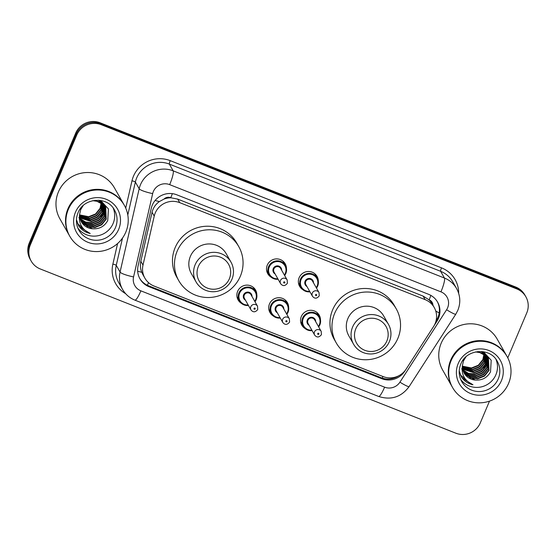 <?xml version="1.0" encoding="UTF-8"?>
<svg xmlns="http://www.w3.org/2000/svg" width="556" height="556" viewBox="0 0 556 556"><rect width="100%" height="100%" fill="white"/><g stroke="black" fill="none" stroke-linecap="round" stroke-linejoin="round"><path stroke-width="0.83" d="M305.098 328.533A10.036 9.799 -29.6 0 1 309.97 310.317A10.036 9.799 -29.6 0 1 320.485 319.804M273.26 315.954A10.036 9.799 -29.6 0 1 278.132 297.738A10.036 9.799 -29.6 0 1 288.64 307.225M241.415 303.368A10.036 9.799 -29.6 0 1 246.287 285.152A10.036 9.799 -29.6 0 1 256.803 294.638M271.071 277.138A10.036 9.799 -29.6 0 1 275.95 258.922A10.036 9.799 -29.6 0 1 286.458 268.416M302.916 289.725A10.036 9.799 -29.6 0 1 307.788 271.509A10.036 9.799 -29.6 0 1 318.296 280.995M433.59 326.504A18.814 18.369 150.4 0 0 435.112 323.627A18.814 18.369 150.4 0 0 434.236 307.531A18.814 18.369 150.4 0 0 425.125 299.635L179.734 202.655A18.814 18.369 150.4 0 0 154.234 216.103L142.996 265.108A18.814 18.369 150.4 0 0 144.873 278.118A18.814 18.369 150.4 0 0 153.984 286.013L383.16 376.586A18.814 18.369 150.4 0 0 406.137 369.101L433.59 326.504M163.978 199.097A18.814 18.369 -29.6 0 1 171.046 197.811L170.748 197.693A6.269 6.123 150.4 0 0 163.978 199.097L159.405 201.557C155.617 204.233 153.171 207.805 152.059 212.267L140.821 261.271C140.008 265.017 140.32 268.694 141.759 272.294L142.843 274.532M432.943 305.251A6.269 6.123 150.4 0 0 429.128 299.809L428.822 299.684A18.814 18.369 -29.6 0 1 432.227 303.986L434.236 307.531M428.822 299.684L423.116 296.091L177.718 199.111L171.046 197.811M434.312 325.288L436.981 321.153A18.814 18.369 150.4 0 0 438.503 318.275A18.814 18.369 150.4 0 0 437.621 302.179A18.814 18.369 150.4 0 0 428.516 294.284L176.787 194.802A18.814 18.369 150.4 0 0 151.288 208.25L138.083 265.831A18.814 18.369 150.4 0 0 139.959 278.841A18.814 18.369 150.4 0 0 149.071 286.729L381.743 378.685A18.814 18.369 150.4 0 0 404.719 371.206L405.324 370.261M437.35 301.706A18.814 18.369 -29.6 0 1 437.968 317.33A18.814 18.369 -29.6 0 1 436.446 320.207L436.043 320.833M489.495 401.133L480.328 422.831A18.814 18.369 -29.6 0 1 455.83 433.193L40.296 268.972A18.814 18.369 -29.6 0 1 31.185 261.077A18.814 18.369 -29.6 0 1 30.309 244.981L76.742 135.059A18.814 18.369 -29.6 0 1 101.241 124.697L516.774 288.918A18.814 18.369 -29.6 0 1 525.886 296.814A18.814 18.369 -29.6 0 1 526.761 312.91L507.781 357.842M31.185 261.077L30.114 259.186A18.814 18.369 -29.6 0 1 29.239 243.09L75.672 133.169A18.814 18.369 -29.6 0 1 100.17 122.806L515.704 287.028L516.239 287.973A18.814 18.369 -29.6 0 1 525.35 295.868A18.814 18.369 -29.6 0 0 516.239 287.973L100.706 123.752L516.239 287.973L516.774 288.918M75.672 133.169L76.207 134.114A18.814 18.369 -29.6 0 1 100.706 123.752A18.814 18.369 -29.6 0 0 76.207 134.114L29.774 244.035L76.207 134.114L76.742 135.059M30.649 260.132A18.814 18.369 -29.6 0 1 29.774 244.035A18.814 18.369 -29.6 0 0 30.649 260.132M398.798 375.752A18.814 18.369 -29.6 0 1 381.207 377.739L148.528 285.784A18.814 18.369 -29.6 0 1 139.695 278.361M515.704 287.028A18.814 18.369 -29.6 0 1 524.815 294.923L525.886 296.814M452.23 386.934A31.358 30.615 -29.6 0 1 452.195 386.879A31.358 30.615 -29.6 0 1 450.728 360.052A31.358 30.615 -29.6 0 1 477.792 340.696A31.358 30.615 -29.6 0 1 506.745 355.93A31.358 30.615 -29.6 0 1 506.773 355.993M452.195 386.879L442.652 370.053A31.358 30.615 -29.6 0 1 441.186 343.226A31.358 30.615 -29.6 0 1 468.249 323.87A31.358 30.615 -29.6 0 1 497.196 339.111L506.745 355.93M452.563 387.525L452.264 386.997A31.358 30.615 -29.6 0 1 450.798 360.17A31.358 30.615 -29.6 0 1 477.861 340.814A31.358 30.615 -29.6 0 1 506.808 356.048L507.114 356.584A31.358 30.615 -29.6 0 1 508.573 383.411A31.358 30.615 -29.6 0 1 481.51 402.766A31.358 30.615 -29.6 0 1 452.563 387.525A31.358 30.615 -29.6 0 1 451.097 360.698A31.358 30.615 -29.6 0 1 478.16 341.342A31.358 30.615 -29.6 0 1 507.114 356.584M495.994 359.385A20.447 19.96 -29.6 0 1 495.896 374.737A20.447 19.96 -29.6 0 1 479.46 387.233A20.447 19.96 -29.6 0 1 460.674 379.421M463.704 372.27L470.126 377.517L477.423 378.476L484.255 375.745L488.8 370.087L488.363 358.363M463.794 372.464L470.341 377.892L477.639 378.851L484.464 376.12L489.009 370.463L488.474 358.55L487.39 356.938L482.17 352.949L475.519 351.927M463.356 371.484L469.278 376.016L476.575 376.975L483.4 374.244L487.946 368.586L487.904 357.633M463.44 371.686L469.486 376.391L476.791 377.35L483.616 374.619L488.161 368.962L488.022 357.814M463.065 370.671L468.798 374.668L475.727 375.481L482.552 372.742L487.098 367.085L487.39 356.931M461.688 368.788L461.939 369.226M463.134 370.873L468.903 375.001L475.936 375.856L482.768 373.118L487.313 367.46L487.522 357.105M462.821 369.83L468.388 373.326L474.873 373.979L481.704 371.248L486.25 365.591L486.827 356.264M462.877 370.039L468.493 373.66L475.088 374.355L481.913 371.623L486.458 365.959L486.973 356.424M462.627 368.955L474.025 372.478L480.85 369.747L485.395 364.09L486.208 355.618M462.668 369.177L474.233 372.854L481.065 370.122L485.61 364.465L486.368 355.777M462.488 368.051L473.17 370.977L480.002 368.246L484.547 362.588L485.534 355.013M462.516 368.28L473.385 371.352L480.21 368.621L484.756 362.964L485.708 355.159M462.411 367.12L472.322 369.483L479.147 366.745L483.692 361.087L484.797 354.436M462.425 367.356L472.537 369.858L479.362 367.12L483.908 361.463L484.985 354.575M462.397 366.147L471.474 367.982L478.299 365.25L482.844 359.593L483.998 353.894M462.39 366.39L471.683 368.357L478.514 365.626L483.06 359.961L484.207 354.026M488.474 358.55L487.181 356.563L477.854 351.552M464.149 358.717L463.238 360.566M465.942 356.876L463.454 360.941L462.425 365.48C461.105 374.459 464.621 380.888 472.982 384.773C468.089 383.73 464.253 381.166 461.466 377.065L459.214 370.942M487.814 357.438L487.515 356.862M487.41 356.674L486.326 355.062L482.108 351.552M487.925 357.619L486.542 355.437L481.413 351.489M486.771 355.548L483.588 351.816M483.991 353.651L483.949 352.935M483.922 352.699L483.831 352.011M484.193 353.783L484.137 353.074M484.109 352.845L484.005 352.163M464.093 373.034L465.143 374.591L475.276 380.047A14.178 13.844 -29.6 0 1 462.425 365.48M475.276 380.047C482.128 380.506 487.202 377.767 490.51 371.839L491.205 360.246L483.414 351.726M483.442 367.912L487.16 362.672M487.556 361.761L488.161 360.031M460.396 374.966L466.255 380.061M484.617 366.321L487.271 361.998M487.598 361.198L488.105 359.656M460.354 374.862L466.032 379.804M461.327 376.822L462.203 378.059L472.982 384.773M355.819 328.721A16.93 16.534 -29.6 0 1 377.872 319.401A16.93 16.534 -29.6 0 1 386.858 340.988A16.93 16.534 -29.6 0 1 364.812 350.315A16.93 16.534 -29.6 0 1 355.819 328.721M352.615 326.998A20.072 19.592 -29.6 0 1 369.935 314.613A20.072 19.592 -29.6 0 1 388.463 324.363A20.072 19.592 -29.6 0 1 389.395 341.537A20.072 19.592 -29.6 0 1 372.075 353.922A20.072 19.592 -29.6 0 1 353.553 344.171A20.072 19.592 -29.6 0 1 352.615 326.998M388.463 324.363L383.703 315.982A20.072 19.592 150.4 0 0 365.181 306.231A20.072 19.592 150.4 0 0 347.861 318.616A20.072 19.592 150.4 0 0 348.793 335.782L353.553 344.171M334.642 313.389A34.493 33.673 -29.6 0 1 364.409 292.102A34.493 33.673 -29.6 0 1 396.254 308.865A34.493 33.673 -29.6 0 1 397.86 338.375A34.493 33.673 -29.6 0 1 368.093 359.662A34.493 33.673 -29.6 0 1 336.248 342.899A34.493 33.673 -29.6 0 1 334.642 313.389M336.248 342.899L334.239 339.362A34.493 33.673 -29.6 0 1 332.627 309.852A34.493 33.673 -29.6 0 1 362.401 288.557A34.493 33.673 -29.6 0 1 394.239 305.32L396.254 308.865M198.346 266.484A16.93 16.534 -29.6 0 1 220.391 257.164A16.93 16.534 -29.6 0 1 229.378 278.751A16.93 16.534 -29.6 0 1 207.332 288.077A16.93 16.534 -29.6 0 1 198.346 266.484M195.135 264.76A20.072 19.592 -29.6 0 1 212.455 252.375A20.072 19.592 -29.6 0 1 230.983 262.126A20.072 19.592 -29.6 0 1 231.921 279.3A20.072 19.592 -29.6 0 1 214.595 291.685A20.072 19.592 -29.6 0 1 196.073 281.934A20.072 19.592 -29.6 0 1 195.135 264.76M230.983 262.126L226.229 253.744A20.072 19.592 150.4 0 0 207.701 243.994A20.072 19.592 150.4 0 0 190.381 256.379A20.072 19.592 150.4 0 0 191.313 273.552L196.073 281.934M177.162 251.152A34.493 33.673 -29.6 0 1 206.929 229.864A34.493 33.673 -29.6 0 1 238.774 246.628A34.493 33.673 -29.6 0 1 240.38 276.137A34.493 33.673 -29.6 0 1 210.613 297.425A34.493 33.673 -29.6 0 1 178.768 280.669A34.493 33.673 -29.6 0 1 177.162 251.152M178.768 280.669L176.759 277.124A34.493 33.673 -29.6 0 1 175.154 247.615A34.493 33.673 -29.6 0 1 204.921 226.32A34.493 33.673 -29.6 0 1 236.766 243.083L238.774 246.628M69.451 235.661A31.358 30.615 -29.6 0 1 69.417 235.605A31.358 30.615 -29.6 0 1 67.957 208.771A31.358 30.615 -29.6 0 1 95.013 189.422A31.358 30.615 -29.6 0 1 123.967 204.657A31.358 30.615 -29.6 0 1 124.002 204.719M69.417 235.605L59.874 218.779A31.358 30.615 -29.6 0 1 58.408 191.952A31.358 30.615 -29.6 0 1 85.471 172.596A31.358 30.615 -29.6 0 1 114.418 187.838L123.967 204.657M69.785 236.251L69.486 235.723A31.358 30.615 -29.6 0 1 68.02 208.889A31.358 30.615 -29.6 0 1 95.083 189.54A31.358 30.615 -29.6 0 1 124.03 204.775L124.335 205.31A31.358 30.615 -29.6 0 1 125.795 232.137A31.358 30.615 -29.6 0 1 98.732 251.493A31.358 30.615 -29.6 0 1 69.785 236.251A31.358 30.615 -29.6 0 1 68.325 209.424A31.358 30.615 -29.6 0 1 95.382 190.069A31.358 30.615 -29.6 0 1 124.335 205.31M113.215 208.111A20.447 19.96 -29.6 0 1 113.118 223.463A20.447 19.96 -29.6 0 1 96.681 235.959A20.447 19.96 -29.6 0 1 77.896 228.148M80.926 220.996L87.348 226.243L94.652 227.202L101.477 224.471L106.022 218.814L105.591 207.089M81.016 221.191L87.563 226.619L94.861 227.578L101.692 224.846L106.238 219.182L105.696 207.27L104.611 205.657L99.399 201.675L92.741 200.653M80.578 220.211L86.5 224.742L93.797 225.701L100.629 222.97L105.174 217.313L105.126 206.359M80.662 220.405L86.715 225.117L94.013 226.077L100.838 223.345L105.383 217.688L105.244 206.54M80.286 219.398L86.02 223.394L92.949 224.2L99.774 221.469L104.319 215.811L104.611 205.657M78.91 217.514L79.16 217.945M80.356 219.599L86.124 223.72L93.158 224.575L99.99 221.844L104.535 216.187L104.743 205.831M80.043 218.55L85.617 222.052L92.094 222.706L98.926 219.967L103.472 214.31L104.048 204.983M80.099 218.765L85.714 222.386L92.31 223.081L99.135 220.343L103.68 214.685L104.194 205.15M79.849 217.681L91.247 221.205L98.071 218.473L102.617 212.816L103.43 204.344M79.89 217.903L91.462 221.58L98.287 218.849L102.832 213.184L103.59 204.504M79.71 216.777L90.399 219.703L97.224 216.972L101.769 211.315L102.756 203.732M79.737 217.007L90.607 220.079L97.439 217.347L101.984 211.69L102.929 203.885M79.633 215.839L89.544 218.202L96.376 215.471L100.921 209.814L102.019 203.162M79.647 216.082L89.759 218.577L96.584 215.846L101.129 210.189L102.214 203.301M79.619 214.873L88.696 216.708L95.521 213.97L100.066 208.312L101.22 202.62M79.612 215.116L88.911 217.083L95.736 214.345L100.282 208.688L101.428 202.752M105.696 207.27L104.403 205.282L95.076 200.271M81.371 207.444L80.46 209.292M83.164 205.602L80.676 209.668L79.647 214.206C78.326 223.185 81.843 229.614 90.204 233.492C85.311 232.457 81.475 229.885 78.688 225.792L76.436 219.669M105.035 206.165L104.736 205.588M104.632 205.4L103.555 203.788L99.329 200.271M105.153 206.345L103.764 204.163L98.634 200.216M103.993 204.274L100.817 200.535M101.22 202.377L101.171 201.661M101.15 201.425L101.053 200.737M101.421 202.509L101.359 201.8M101.331 201.571L101.227 200.883M81.315 221.754L82.364 223.317L92.498 228.773A14.178 13.844 -29.6 0 1 79.647 214.206M92.498 228.773C99.35 229.225 104.424 226.494 107.732 220.565L108.434 208.973L100.636 200.452M100.664 216.638L104.382 211.398M104.778 210.488L105.383 208.757M77.618 223.693L83.476 228.787M101.838 215.047L104.493 210.724M104.82 209.925L105.327 208.382M77.576 223.588L83.254 228.53M78.549 225.548L79.432 226.785L90.204 233.492M155.124 200.48A18.814 3.037 12.9 0 0 159.405 201.557M429.128 299.809A18.814 3.197 -68.4 0 0 430.872 295.417M382.174 378.094A18.814 3.197 -68.4 0 0 382.938 376.495M147.312 285.256A18.814 3.197 -68.4 0 0 148.535 282.656M435.758 311.04A18.814 1.925 32.8 0 0 439.212 312.958M137.659 271.217A18.814 3.037 12.9 0 0 141.759 272.294M170.748 197.693A18.814 3.197 -68.4 0 0 172.36 193.655M423.116 296.091L425.125 299.635M140.821 261.271L142.996 265.108M152.059 212.267L154.234 216.103M177.718 199.111L179.734 202.655M447.608 307.843A12.545 12.246 150.4 0 0 440.95 291.851L169.67 184.641A12.545 12.246 150.4 0 0 152.671 193.606L133.565 276.916A12.545 12.246 150.4 0 0 140.89 290.851L384.599 387.164A12.545 12.246 150.4 0 0 399.917 382.174L446.593 309.761A12.545 12.246 150.4 0 0 447.608 307.843M133.565 276.916A12.545 2.022 12.9 0 1 120.068 272.065L116.253 265.337A25.083 24.492 150.4 0 0 118.748 282.684L122.57 289.412A25.083 24.492 -29.6 0 1 120.068 272.065L139.174 188.755A25.083 24.492 -29.6 0 1 140.508 184.641A25.083 24.492 -29.6 0 1 173.166 170.831L444.446 278.042A25.083 24.492 -29.6 0 1 456.594 288.564L452.772 281.829A25.083 24.492 150.4 0 0 440.63 271.307L169.351 164.096A25.083 24.492 150.4 0 0 136.686 177.913A25.083 24.492 150.4 0 0 135.358 182.027L127.797 214.991M125.725 208.09L131.981 180.818A28.224 27.55 -29.6 0 1 170.226 160.649L441.499 267.853A3.134 0.535 -68.4 0 0 440.63 271.307L444.446 278.042A12.545 2.134 111.6 0 1 440.95 291.851M131.981 180.818A3.134 0.507 -167.1 0 1 135.358 182.027L139.174 188.755A12.545 2.022 12.9 0 0 152.671 193.606M441.499 267.853A28.224 27.55 -29.6 0 1 458.679 293.38M125.635 293.679A28.224 27.55 -29.6 0 1 112.875 264.128L117.601 243.528M101.241 124.697L100.17 122.806M30.309 244.981L29.239 243.09M169.67 184.641A12.545 2.134 111.6 0 0 173.166 170.831L169.351 164.096A3.134 0.535 -68.4 0 1 170.226 160.649M122.508 238.051L116.253 265.337A3.134 0.507 -167.1 0 0 112.875 264.128M140.89 290.851A12.545 2.134 111.6 0 1 134.941 300.15L378.65 396.47C391.118 400.396 401.279 397.116 409.126 386.608L455.795 314.196A12.545 1.286 32.8 0 1 446.593 309.761M384.599 387.164A12.545 2.134 111.6 0 1 378.65 396.47M399.917 382.174A12.545 1.286 32.8 0 0 409.126 386.608M436.446 320.207L436.981 321.153M381.207 377.739L381.743 378.685M148.528 285.784L149.071 286.729M497.286 361.372A20.447 19.96 -29.6 0 1 498.239 378.872A20.447 19.96 -29.6 0 1 480.592 391.493A20.447 19.96 -29.6 0 1 461.716 381.555C458.707 375.981 458.394 370.178 460.778 364.145C466.366 348.8 490.281 347.166 497.286 361.372M458.22 363.513A23.581 23.025 -29.6 0 1 488.932 350.523A23.581 23.025 -29.6 0 1 501.449 380.596A23.581 23.025 -29.6 0 1 470.744 393.585A23.581 23.025 -29.6 0 1 458.22 363.513M114.508 210.099A20.447 19.96 -29.6 0 1 115.467 227.599A20.447 19.96 -29.6 0 1 97.814 240.22A20.447 19.96 -29.6 0 1 78.938 230.281C75.929 224.707 75.616 218.904 78 212.872C83.588 197.526 107.503 195.893 114.508 210.099M75.449 212.239A23.581 23.025 -29.6 0 1 106.154 199.25A23.581 23.025 -29.6 0 1 118.671 229.322A23.581 23.025 -29.6 0 1 87.966 242.312A23.581 23.025 -29.6 0 1 75.449 212.239M317.678 286.041A9.41 9.181 -29.6 0 1 316.489 288.098L317.685 286.055C318.79 283.268 318.637 280.578 317.24 277.993A9.41 9.181 -29.6 0 1 317.678 286.041M309.942 291.81A9.41 9.181 -29.6 0 1 300.442 279.23A9.41 9.181 -29.6 0 1 317.24 277.993L314.821 273.726M316.218 287.633A8.778 8.569 150.4 0 0 312.514 274.74A8.778 8.569 150.4 0 0 301.081 279.571A8.778 8.569 150.4 0 0 309.678 291.344M306.94 286.528A4.392 4.288 -29.6 0 1 310.067 278.521A4.392 4.288 -29.6 0 1 313.487 282.816M312.465 281.016A3.76 3.677 150.4 0 0 305.744 281.51A3.76 3.677 150.4 0 0 305.918 284.728L312.486 296.299A3.76 3.677 -29.6 0 1 315.558 290.753A3.76 3.677 -29.6 0 1 319.033 292.581L312.465 281.016M315.516 294.805A0.625 0.612 150.4 0 0 315.85 295.604A0.625 0.612 150.4 0 0 316.67 295.257A0.625 0.612 150.4 0 0 316.336 294.458A0.625 0.612 150.4 0 0 315.516 294.805M278.097 279.23A9.41 9.181 -29.6 0 1 268.597 266.644A9.41 9.181 -29.6 0 1 285.402 265.407A9.41 9.181 -29.6 0 1 284.644 275.512M284.38 275.046A8.778 8.569 150.4 0 0 280.669 262.154A8.778 8.569 150.4 0 0 269.243 266.991A8.778 8.569 150.4 0 0 277.833 278.764M275.102 273.948A4.392 4.288 -29.6 0 1 278.222 265.942A4.392 4.288 -29.6 0 1 281.649 270.23M280.627 268.43A3.76 3.677 150.4 0 0 273.906 268.923A3.76 3.677 150.4 0 0 274.08 272.141L280.641 283.713A3.76 3.677 -29.6 0 1 283.713 278.174A3.76 3.677 -29.6 0 1 287.188 280.002L280.627 268.43M283.678 282.219A0.625 0.612 150.4 0 0 284.012 283.018A0.625 0.612 150.4 0 0 284.825 282.677A0.625 0.612 150.4 0 0 284.491 281.871A0.625 0.612 150.4 0 0 283.678 282.219M312.125 330.625A9.41 9.181 -29.6 0 1 302.624 318.039A9.41 9.181 -29.6 0 1 319.429 316.802A9.41 9.181 -29.6 0 1 318.671 326.907M318.407 326.441A8.778 8.569 150.4 0 0 314.696 313.549A8.778 8.569 150.4 0 0 303.263 318.38A8.778 8.569 150.4 0 0 311.86 330.153M309.129 325.336A4.392 4.288 -29.6 0 1 312.25 317.337A4.392 4.288 -29.6 0 1 315.676 321.625M321.215 331.397L314.647 319.825A3.76 3.677 150.4 0 0 307.927 320.319A3.76 3.677 150.4 0 0 308.107 323.536L314.668 335.108A3.76 3.677 -29.6 0 1 317.74 329.562A3.76 3.677 -29.6 0 1 321.215 331.397L321.403 334.698C319.081 337.568 316.837 337.707 314.668 335.108M318.852 334.066A0.625 0.612 150.4 0 0 318.518 333.266A0.625 0.612 150.4 0 0 317.698 333.614A0.625 0.612 150.4 0 0 318.032 334.413A0.625 0.612 150.4 0 0 318.852 334.066M280.287 318.039A9.41 9.181 -29.6 0 1 270.779 305.452A9.41 9.181 -29.6 0 1 287.584 304.222A9.41 9.181 -29.6 0 1 286.826 314.328M286.562 313.855A8.778 8.569 150.4 0 0 282.858 300.963A8.778 8.569 150.4 0 0 271.425 305.8A8.778 8.569 150.4 0 0 280.015 317.573M277.284 312.757A4.392 4.288 -29.6 0 1 280.412 304.751A4.392 4.288 -29.6 0 1 283.831 309.046M289.37 318.81L282.809 307.239A3.76 3.677 150.4 0 0 276.089 307.732A3.76 3.677 150.4 0 0 276.262 310.957L282.83 322.522A3.76 3.677 -29.6 0 1 285.902 316.983A3.76 3.677 -29.6 0 1 289.37 318.81L289.565 322.112C287.243 324.982 284.999 325.121 282.83 322.522M287.007 321.486A0.625 0.612 150.4 0 0 286.681 320.687A0.625 0.612 150.4 0 0 285.86 321.027A0.625 0.612 150.4 0 0 286.194 321.827A0.625 0.612 150.4 0 0 287.007 321.486M248.442 305.452A9.41 9.181 -29.6 0 1 238.941 292.873A9.41 9.181 -29.6 0 1 255.746 291.636A9.41 9.181 -29.6 0 1 254.989 301.741M254.724 301.276A8.778 8.569 150.4 0 0 251.013 288.383A8.778 8.569 150.4 0 0 239.58 293.214A8.778 8.569 150.4 0 0 248.178 304.987M245.446 300.17A4.392 4.288 -29.6 0 1 248.567 292.164A4.392 4.288 -29.6 0 1 251.993 296.459M257.532 306.224L250.971 294.659A3.76 3.677 150.4 0 0 244.251 295.153A3.76 3.677 150.4 0 0 244.425 298.37L250.985 309.942A3.76 3.677 -29.6 0 1 254.057 304.396A3.76 3.677 -29.6 0 1 257.532 306.224L257.727 309.532C255.399 312.402 253.154 312.541 250.985 309.942M255.169 308.9A0.625 0.612 150.4 0 0 254.836 308.1A0.625 0.612 150.4 0 0 254.022 308.448A0.625 0.612 150.4 0 0 254.356 309.247A0.625 0.612 150.4 0 0 255.169 308.9M142.836 274.532L144.873 278.118M455.795 314.196L457.817 310.359C460.792 302.888 460.382 295.618 456.594 288.564M122.57 289.412C125.461 294.402 129.583 297.981 134.941 300.15M298.461 283.011L300.879 287.278L306.071 291.455L309.949 291.824M312.486 296.299C314.654 298.892 316.899 298.76 319.22 295.889L319.033 292.581M266.616 270.431L269.034 274.692L274.233 278.869L278.104 279.237M284.651 275.526L285.847 273.476C286.945 270.682 286.799 267.992 285.402 265.407L282.983 261.146M280.641 283.713C282.809 286.312 285.054 286.173 287.382 283.303L287.188 280.002M317.01 312.541L319.429 316.802C320.826 319.387 320.972 322.077 319.867 324.871L318.678 326.921M312.131 330.632L308.253 330.264L303.062 326.087L300.643 321.82M285.165 299.955L287.584 304.222C288.981 306.808 289.127 309.49 288.029 312.284L286.833 314.335M280.293 318.053L276.415 317.685L271.224 313.501L268.805 309.24M253.327 287.369L255.746 291.636C257.143 294.221 257.289 296.911 256.184 299.698L254.995 301.755M248.449 305.466L244.57 305.098L239.379 300.921L236.96 296.654"/></g></svg>
